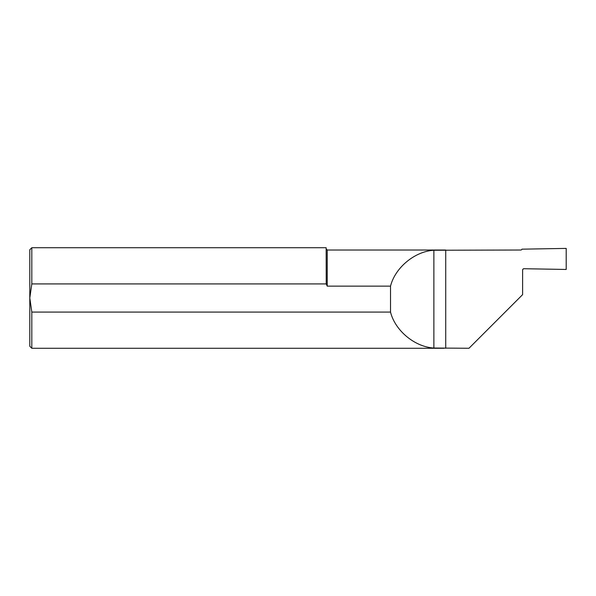 <?xml version="1.0" encoding="UTF-8"?>
<svg xmlns="http://www.w3.org/2000/svg" width="596" height="596" viewBox="0 0 596 596"><rect width="100%" height="100%" fill="white"/><g stroke="black" fill="none" stroke-linecap="round" stroke-linejoin="round"><path stroke-width="0.89" d="M29.8 346.254L29.8 298L31.812 312.08L31.812 348.265L29.8 346.254M433.873 348.027L433.873 250.253L520.874 250.015A1.073 1.073 0 0 0 521.917 249.173L566.2 248.405L566.2 269.459L523.981 268.721A1.341 1.341 0 0 0 522.617 270.062L522.617 294.625L468.978 348.265L433.873 348.027C414.809 346.961 395.103 330.616 390.529 312.08L31.812 312.08M523.981 268.721L523.102 269.034M522.953 269.176L522.617 270.033M326.236 283.92L326.161 247.735L31.812 247.735L31.812 283.92L326.236 283.92L327.234 286.147L390.529 286.147L390.529 312.08M31.812 283.92L29.8 298L29.8 249.746L31.812 247.735M433.873 250.253C414.823 251.318 395.126 267.634 390.529 286.147M327.234 286.147L327.234 250.015L445.726 250.015L445.726 348.265M444.102 348.265L31.812 348.265M327.234 250.015L326.161 248.942"/></g></svg>

